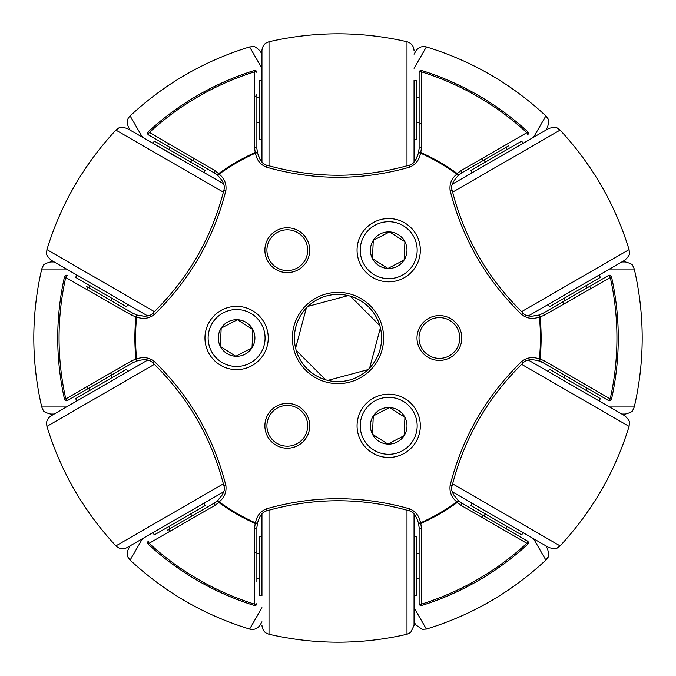<?xml version="1.0" encoding="UTF-8"?>
<svg xmlns="http://www.w3.org/2000/svg" width="676" height="676" viewBox="0 0 676 676"><rect width="100%" height="100%" fill="white"/><g stroke="black" fill="none" stroke-linecap="round" stroke-linejoin="round"><path stroke-width="1.01" d="M130.231 130.231L128.448 127.139C125.744 120.353 128.846 117.514 128.837 117.396L130.113 115.917L142.45 137.287M261.95 54.181L260.167 51.089L261.95 54.181M414.05 54.181L415.833 51.089C418.385 47.261 421.909 45.875 426.387 46.923L414.05 68.293M533.55 137.287L545.887 115.917L547.949 118.782C549.013 119.517 548.878 122.305 547.552 127.139L545.769 130.231M621.819 261.95L625.385 261.95C630.243 263.226 632.719 264.502 632.82 265.786L634.274 269.006L609.6 269.006M609.6 406.994L634.274 406.994L632.82 410.214C632.719 411.498 630.243 412.774 625.385 414.05L621.819 414.05M545.769 545.769L547.552 548.861L545.769 545.769M414.05 607.707L426.387 629.077L422.263 629.348L415.833 624.911L414.05 621.819M261.95 621.819L260.167 624.911C257.615 628.739 254.091 630.125 249.613 629.077L261.95 607.707M130.231 545.769L128.448 548.861L130.231 545.769M54.181 414.05L50.615 414.05L54.181 414.05M66.4 269.006L41.726 269.006L43.179 265.786C43.281 264.502 45.757 263.226 50.615 261.95L54.181 261.95M379.802 325.595L350.405 296.198M369.645 367.998L380.402 327.843M327.843 380.402L367.998 369.645M296.198 350.405L325.595 379.802M306.355 308.002L295.598 348.157M348.157 295.598L308.002 306.355M254.852 96.279A2.028 2.011 180 0 0 256.88 94.268L256.88 148.458L257.429 152.742L260.142 159.705L261.95 162.063L261.95 50.615C262.178 45.182 266.471 42.546 265.989 43.036L269.006 41.726L269.006 165.823M414.05 80.444L414.05 162.063L414.05 139.256L416.686 139.256L416.686 80.444L414.05 80.444M261.95 139.256L259.314 139.256L259.314 80.444L261.95 80.444M414.05 102.845L414.05 109.85M304.952 436.003A20.381 20.381 0 0 1 277.109 443.464A20.381 20.381 0 0 1 269.648 415.622A20.381 20.381 0 0 0 277.109 443.464A20.381 20.381 0 0 0 304.952 436.003A20.381 20.381 0 0 0 297.491 408.16A20.381 20.381 0 0 0 269.648 436.003M458.159 175.599L458.184 175.633A2.028 2.028 0 0 0 458.303 175.523L458.303 175.523A2.028 0.684 -136.1 0 1 458.159 175.599L461.581 172.98L508.521 145.881M590.655 288.137L589.641 286.387L608.51 275.487L542.71 313.478L538.865 315.05A2.028 0.684 -103.9 0 0 538.721 315.143L542.71 313.478L538.865 315.05A2.028 2.028 0 0 0 538.704 315.1L539.355 317.019C532.967 319.427 527.111 318.633 521.796 314.644C486.281 280.168 462.392 238.789 450.123 190.505C449.329 183.906 451.568 178.447 456.849 174.112A202.445 202.445 0 0 0 420.506 153.131C419.399 159.866 415.782 164.538 409.673 167.158C362.057 180.669 314.272 180.669 266.327 167.158C260.218 164.538 256.601 159.866 255.494 153.131A202.445 202.445 0 0 0 219.151 174.112C224.432 178.447 226.671 183.906 225.877 190.505L223.908 190.032C211.816 237.783 188.114 278.825 152.81 313.174C150.478 316.3 145.306 316.934 137.296 315.1L137.279 315.143A2.028 0.684 103.9 0 0 137.135 315.05A2.028 0.684 103.9 0 0 135.96 316.951L131.592 315.16L64.49 276.805A2.028 2.028 0 0 1 65.462 275.487A2.028 2.028 0 0 0 64.49 276.805A2.028 2.028 0 0 1 64.719 276.23A2.028 2.028 0 0 0 64.49 276.805A280.27 280.27 0 0 0 64.49 399.195A2.028 2.028 0 0 0 67.49 400.513L86.359 389.613A2.028 2.011 -120 0 0 87.086 386.858M419.12 94.268L419.12 72.476A2.028 2.028 0 0 1 421.756 70.541A2.028 2.028 0 0 0 419.12 72.476A2.028 2.028 0 0 1 421.756 70.541A280.27 280.27 0 0 1 527.753 131.736L526.849 132.716A278.935 278.935 0 0 0 421.359 71.808A2.028 0.668 180 0 0 419.12 72.476A2.028 2.028 0 0 1 421.756 70.541A2.028 2.028 0 0 0 419.12 72.476A2.028 2.028 0 0 1 421.756 70.541A2.028 2.028 0 0 0 419.12 72.476L419.12 148.466L418.562 152.573A2.028 0.684 -163.9 0 0 418.571 152.742L419.12 148.458A2.028 0.642 180 0 1 421.427 147.824L420.793 152.497A2.028 0.684 -163.9 0 0 418.562 152.573L418.562 152.573A2.028 2.028 0 0 0 418.52 152.734L420.506 153.131L420.793 152.497A203.138 203.138 0 0 1 457.255 173.555L460.99 170.665L526.849 132.716A2.028 0.668 -120 0 1 527.39 134.98A2.028 2.028 0 0 0 527.753 131.736A280.27 280.27 0 0 0 421.756 70.541A2.028 2.028 0 0 0 419.12 72.476M539.397 360.604L542.71 362.522L538.721 360.857A2.028 0.684 -76.1 0 0 538.865 360.95L538.865 360.95A2.028 0.684 -76.1 0 0 540.039 359.049L544.408 360.84L610.208 398.908A278.935 278.935 0 0 0 610.208 277.092A2.028 0.668 -120 0 0 608.51 275.487A2.028 2.028 0 0 1 611.51 276.805A280.27 280.27 0 0 1 611.51 399.195A2.028 2.028 0 0 1 608.51 400.513L589.641 389.613M508.521 530.119L527.39 541.02A2.028 2.028 0 0 1 527.753 544.264A2.028 2.028 0 0 0 527.39 541.02A2.028 2.028 0 0 1 527.753 544.264A280.27 280.27 0 0 1 421.756 605.459A2.028 2.028 0 0 1 419.12 603.524L419.12 581.732M168.493 144.123L167.479 145.881L148.61 134.98L214.41 172.98L217.697 175.523A2.028 0.684 136.1 0 0 217.841 175.599L214.41 172.98L217.697 175.523A2.028 2.028 0 0 0 217.816 175.633L217.841 175.599M137.279 315.143L133.299 313.487L86.359 286.387A2.028 2.011 120 0 1 87.086 289.142A2.028 2.011 120 0 0 86.359 286.387M257.429 152.742A2.028 0.684 163.9 0 0 257.438 152.573L257.438 152.573A2.028 0.684 163.9 0 0 255.207 152.497L254.573 147.824L254.641 71.808A278.935 278.935 0 0 0 149.151 132.716A2.028 0.668 120 0 0 148.61 134.98A2.028 2.028 0 0 1 147.867 132.217A2.028 2.028 0 0 0 148.61 134.98M256.88 581.732L256.88 527.533L257.438 523.427A2.028 0.684 16.1 0 0 257.429 523.258L256.88 527.542A2.028 0.642 -0 0 1 254.573 528.176L255.207 523.503A2.028 0.684 16.1 0 0 257.438 523.427A2.028 2.028 0 0 0 257.48 523.266L257.429 523.258M225.877 190.505C213.777 238.501 189.88 279.881 154.204 314.644C148.889 318.633 143.033 319.427 136.645 317.019A202.445 202.445 0 0 0 136.645 358.981C143.033 356.573 148.889 357.367 154.204 361.356C189.719 395.832 213.608 437.211 225.877 485.495C226.671 492.094 224.432 497.553 219.151 501.888L217.816 500.367L214.41 503.02L167.479 530.119A2.028 2.011 -120 0 1 170.234 530.871M217.841 500.401A2.028 0.684 43.9 0 0 217.697 500.477L217.697 500.477A2.028 0.684 43.9 0 0 218.745 502.445L219.151 501.888A202.445 202.445 0 0 0 255.494 522.869C256.601 516.134 260.218 511.462 266.327 508.842C313.943 495.331 361.728 495.331 409.673 508.842C415.782 511.462 419.399 516.134 420.506 522.869L418.52 523.266A2.028 2.028 0 0 0 418.562 523.427L418.562 523.427A2.028 0.684 -16.1 0 0 420.793 523.503L421.427 528.176L421.359 604.192A2.028 0.668 180 0 1 419.12 603.524L419.12 527.542L418.571 523.258A2.028 0.684 -16.1 0 0 418.562 523.427L419.12 527.542A2.028 0.642 -0 0 0 421.427 528.176M304.952 239.997A20.381 20.381 0 0 1 304.952 260.378A20.381 20.381 0 0 0 304.952 239.997A20.381 20.381 0 0 1 304.952 260.378A20.381 20.381 0 0 0 297.491 232.536A20.381 20.381 0 0 0 269.648 239.997A20.381 20.381 0 0 0 277.109 267.84A20.381 20.381 0 0 0 304.952 239.997M148.247 131.736A2.028 2.028 0 0 0 147.867 132.217A2.028 2.028 0 0 1 148.247 131.736A2.028 2.028 0 0 0 147.867 134.245A2.028 2.028 0 0 1 148.247 131.736A280.27 280.27 0 0 1 254.244 70.541A2.028 2.028 0 0 1 255.866 70.718A2.028 2.028 0 0 0 254.244 70.541A2.028 2.028 0 0 1 256.61 71.462A2.028 2.028 0 0 0 254.244 70.541L254.641 71.808A2.028 0.668 180 0 1 256.88 72.476A2.028 2.028 0 0 0 254.244 70.541A280.27 280.27 0 0 0 148.247 131.736L215.01 170.665A2.028 0.642 120 0 0 214.41 172.98M421.748 348.191A20.381 20.381 0 0 0 457.052 348.191A20.381 20.381 0 0 0 449.591 320.348A20.381 20.381 0 0 0 421.748 327.809A20.381 20.381 0 0 0 429.209 355.652A20.381 20.381 0 0 0 457.052 348.191A20.381 20.381 0 0 1 421.748 348.191M375.763 359.801A43.602 43.602 0 0 0 359.801 300.237A43.602 43.602 0 0 0 300.237 316.199A43.602 43.602 0 0 0 316.199 375.763A43.602 43.602 0 0 0 375.763 359.801A43.602 43.602 0 0 0 359.801 300.237A43.602 43.602 0 0 0 300.237 316.199A43.602 43.602 0 0 0 316.199 375.763A43.602 43.602 0 0 0 375.763 359.801M419.12 603.524A2.028 2.028 0 0 0 421.756 605.459A2.028 2.028 0 0 1 419.12 603.524A2.028 2.028 0 0 0 421.756 605.459L421.359 604.192A278.935 278.935 0 0 0 526.849 543.284L460.99 505.335A2.028 0.642 -60 0 0 461.59 503.02L458.184 500.367L456.849 501.888C451.568 497.553 449.329 492.094 450.123 485.495C462.223 437.499 486.12 396.119 521.796 361.356C527.111 357.367 532.967 356.573 539.355 358.981A202.445 202.445 0 0 0 539.355 317.019L540.039 316.951A2.028 0.684 -103.9 0 0 538.865 315.05A2.028 2.028 0 0 0 538.704 315.1L538.721 315.143M215.01 170.665L219.151 174.112L217.816 175.633C223.207 180.965 225.235 185.765 223.908 190.032M266.327 167.158L266.902 165.206C263.032 164.75 259.888 160.584 257.48 152.734L255.494 153.131L255.207 152.497A203.138 203.138 0 0 0 218.745 173.555A2.028 0.684 136.1 0 0 217.697 175.523A2.028 2.028 0 0 0 217.816 175.633M256.88 148.458L257.438 152.573L256.88 148.458A2.028 0.642 180 0 0 254.573 147.824M67.49 275.487A2.028 2.028 0 0 0 64.719 276.23A2.028 2.028 0 0 1 67.49 275.487A2.028 0.668 120 0 0 65.792 277.092A278.935 278.935 0 0 0 65.792 398.908L131.592 360.84L135.96 359.049A2.028 0.684 76.1 0 0 137.135 360.95A2.028 0.684 76.1 0 0 137.279 360.857L133.29 362.522L67.49 400.513A2.028 0.668 60 0 1 65.792 398.908L64.49 399.195A280.27 280.27 0 0 1 64.49 276.805M131.592 360.84A2.028 0.642 60 0 0 133.29 362.522L137.135 360.95A2.028 2.028 0 0 0 137.296 360.899L136.645 358.981L135.96 359.049A203.138 203.138 0 0 1 135.96 316.951L136.645 317.019L137.296 315.1A2.028 2.028 0 0 0 137.135 315.05L133.29 313.478A2.028 0.642 120 0 0 131.592 315.16M154.204 314.644L152.81 313.174M266.902 165.206C314.298 178.608 361.702 178.608 409.098 165.206L409.673 167.158M421.756 70.541L421.427 147.824M418.571 152.742L415.858 159.705L414.05 162.063M450.123 190.505L452.092 190.032C450.554 186.449 452.59 181.65 458.184 175.633A2.028 2.028 0 0 0 458.303 175.523L461.59 172.98A2.028 0.642 -120 0 0 460.99 170.665M148.61 541.02A2.028 2.028 0 0 0 147.867 541.755A2.028 2.028 0 0 1 148.61 541.02A2.028 0.668 60 0 0 149.151 543.284L148.247 544.264A2.028 2.028 0 0 1 147.867 541.755A2.028 2.028 0 0 0 148.247 544.264A280.27 280.27 0 0 0 254.244 605.459A2.028 2.028 0 0 0 256.61 604.538A2.028 2.028 0 0 1 254.244 605.459A2.028 2.028 0 0 0 256.88 603.524A2.028 0.668 -0 0 1 254.641 604.192L254.573 528.176M154.204 361.356L152.81 362.826C188.114 397.175 211.816 438.217 223.908 485.968C225.446 489.551 223.41 494.35 217.816 500.367A2.028 2.028 0 0 0 217.697 500.477L214.41 503.02A2.028 0.642 60 0 0 215.01 505.335L149.151 543.284A278.935 278.935 0 0 0 254.641 604.192L254.244 605.459A280.27 280.27 0 0 1 148.247 544.264A2.028 2.028 0 0 1 147.867 541.755A2.028 2.028 0 0 0 148.247 544.264M458.303 175.523A2.028 0.684 -136.1 0 0 457.255 173.555L456.849 174.112L458.184 175.633M266.327 508.842L266.902 510.794C262.541 511.774 259.407 515.932 257.48 523.266L255.494 522.869L255.207 523.503A203.138 203.138 0 0 1 218.745 502.445L215.01 505.335M225.877 485.495L223.908 485.968M452.092 190.032C464.184 237.783 487.886 278.825 523.19 313.174L521.796 314.644M608.51 275.487A2.028 2.028 0 0 1 611.51 276.805L544.408 315.16A2.028 0.642 -120 0 0 542.71 313.478M544.408 315.16L540.039 316.951A203.138 203.138 0 0 1 540.039 359.049L539.355 358.981L538.704 360.899A2.028 2.028 0 0 0 538.865 360.95L542.71 362.522A2.028 0.642 -60 0 0 544.408 360.84M608.51 400.513A2.028 2.028 0 0 0 611.51 399.195A2.028 2.028 0 0 1 608.51 400.513A2.028 2.028 0 0 0 611.51 399.195L610.208 398.908A2.028 0.668 -60 0 1 608.51 400.513L542.71 362.522L538.865 360.95A2.028 2.028 0 0 1 538.704 360.899C531.395 358.897 526.215 359.539 523.19 362.826L521.796 361.356M458.159 500.401A2.028 0.684 136.1 0 1 458.303 500.477L461.581 503.02L527.39 541.02A2.028 2.028 0 0 1 527.753 544.264A2.028 2.028 0 0 0 527.39 541.02A2.028 2.028 0 0 1 527.753 544.264A280.27 280.27 0 0 1 421.756 605.459M460.99 505.335L457.255 502.445A203.138 203.138 0 0 1 420.793 523.503L420.506 522.869A202.445 202.445 0 0 0 456.849 501.888L457.255 502.445A2.028 0.684 136.1 0 0 458.303 500.477L458.303 500.477A2.028 2.028 0 0 0 458.184 500.367L453.478 494.578L452.337 491.832L548.861 547.552C553.813 548.87 556.618 548.996 557.278 547.923L560.083 545.887L452.616 483.839M409.673 508.842L409.098 510.794C412.968 511.25 416.112 515.416 418.52 523.266L418.571 523.258M527.39 541.02A2.028 0.668 -60 0 1 526.849 543.284L527.753 544.264A2.028 2.028 0 0 0 528.133 543.783A2.028 2.028 0 0 1 527.753 544.264M523.19 362.826C487.886 397.175 464.184 438.217 452.092 485.968L450.123 485.495M452.337 184.168L548.861 128.448C553.695 127.122 556.483 126.987 557.218 128.051L560.083 130.113L452.616 192.161M521.61 311.661L629.077 249.613L629.432 253.128C629.981 254.294 628.477 256.635 624.911 260.167L528.387 315.895L548.143 304.487L549.461 306.769L580.997 288.567L600.389 277.363L599.071 275.081M472.093 172.769L470.775 170.487L516.785 143.92L521.703 141.081L523.021 143.363M573.611 289.784L548.143 304.487M599.071 400.919L600.389 398.637L549.461 369.231L548.143 371.513L528.387 360.105L624.911 415.833C628.477 419.365 629.981 421.706 629.432 422.872L629.077 426.387L521.61 364.339M523.021 532.637L521.703 534.919L502.31 523.723L470.775 505.513L472.093 503.231M414.05 513.937L414.05 625.385L410.695 632.449L406.994 634.274L406.994 510.177M261.95 595.556L261.95 513.937L261.95 536.744L259.314 536.744L259.314 595.556L261.95 595.556M414.05 536.744L416.686 536.744L416.686 595.556L414.05 595.556M261.95 573.155L261.95 566.15M214.41 503.02L217.697 500.477A2.028 2.028 0 0 1 217.816 500.367L222.522 494.578L223.663 491.832L127.139 547.552C123.015 549.596 119.272 549.039 115.917 545.887L223.384 483.839M127.857 371.513L126.539 369.231L95.003 387.433L75.611 398.637L76.929 400.919L51.089 415.833L147.613 360.105M203.907 503.231L205.225 505.513L159.215 532.08L154.297 534.919L152.979 532.637M178.439 517.934L157.897 529.798M96.322 389.714L102.389 386.216M137.296 315.1L144.664 316.275L147.613 315.895L51.089 260.167C47.523 256.635 46.019 254.294 46.568 253.128L46.923 249.613L154.39 311.661M223.384 192.161L115.917 130.113L118.782 128.051C119.517 126.987 122.305 127.122 127.139 128.448L223.519 183.72M127.857 304.487L126.539 306.769L80.528 280.21L75.611 277.363L76.929 275.081M102.389 289.784L81.847 277.929M203.907 172.769L205.225 170.487L154.297 141.081L152.979 143.363L178.439 158.066M360.257 424.562A28.477 28.477 0 0 0 387.449 454.264A28.477 28.477 0 0 0 417.143 427.071A28.477 28.477 0 0 0 389.951 397.37A28.477 28.477 0 0 0 360.257 424.562M420.303 427.207A31.637 31.637 0 0 1 387.306 457.424A31.637 31.637 0 0 1 357.097 424.427A31.637 31.637 0 0 1 390.094 394.209A31.637 31.637 0 0 1 420.303 427.207M370.423 425.01A18.294 18.294 0 0 0 404.13 435.648A18.294 18.294 0 0 0 389.503 407.535A18.294 18.294 0 0 0 370.423 425.01M372.873 425.12L372.468 434.254L387.897 444.09L404.13 435.648L404.932 417.371L389.503 407.535L373.27 415.977L372.873 425.12M388.92 407.839L373.27 415.977L372.468 434.254L387.897 444.09M403.547 435.952L404.13 435.648L404.932 417.371L404.375 417.024M390.06 407.89L389.503 407.535M251.911 313.994A28.477 28.477 0 0 0 212.594 322.689A28.477 28.477 0 0 0 221.289 362.006A28.477 28.477 0 0 0 260.606 353.311A28.477 28.477 0 0 0 251.911 313.994M219.59 364.677A31.637 31.637 0 0 1 209.923 320.99A31.637 31.637 0 0 1 253.61 311.323A31.637 31.637 0 0 1 263.277 355.01A31.637 31.637 0 0 1 219.59 364.677M246.436 322.57A18.294 18.294 0 0 0 220.368 346.442A18.294 18.294 0 0 0 252.03 347.836A18.294 18.294 0 0 0 246.436 322.57M245.118 324.641L237.403 319.723L221.17 328.164L220.368 346.442L235.797 356.277L252.03 347.836L252.832 329.558L245.118 324.641M252.055 347.177L252.832 329.558L237.403 319.723L221.17 328.164M220.401 345.782L220.368 346.442L235.797 356.277L236.38 355.973M251.447 348.14L252.03 347.836M401.84 275.445A28.477 28.477 0 0 0 413.957 237.048A28.477 28.477 0 0 0 375.56 224.922A28.477 28.477 0 0 0 363.443 263.327A28.477 28.477 0 0 0 401.84 275.445M374.098 222.117A31.637 31.637 0 0 1 416.771 235.586A31.637 31.637 0 0 1 403.302 278.25A31.637 31.637 0 0 1 360.629 264.781A31.637 31.637 0 0 1 374.098 222.117M397.142 266.412A18.294 18.294 0 0 0 389.503 231.91A18.294 18.294 0 0 0 372.468 258.629A18.294 18.294 0 0 0 397.142 266.412M396.009 264.24L404.13 260.023L404.932 241.746L389.503 231.91L373.27 240.352L372.468 258.629L387.897 268.465L396.009 264.24M373.025 258.976L387.897 268.465L404.13 260.023L404.932 241.746M390.06 232.265L389.503 231.91L373.27 240.352L373.245 241.002M372.501 257.97L372.468 258.629M261.95 68.293L249.613 46.923L253.061 46.568C254.168 45.96 256.534 47.472 260.167 51.089M547.552 548.861C548.87 554.024 548.971 556.863 547.873 557.387L545.887 560.083L533.55 538.713M142.45 538.713L130.113 560.083L128.296 557.708C128.533 558.013 125.854 554.979 128.448 548.861M50.615 414.05C45.757 412.774 43.281 411.498 43.179 410.214L41.726 406.994L66.4 406.994M406.994 165.823L406.994 41.726C411.397 43.061 413.754 46.019 414.05 50.615M267.89 261.392A22.409 22.409 0 0 1 298.505 230.778A22.409 22.409 0 0 1 306.71 261.392A22.409 22.409 0 0 1 267.89 261.392M306.71 414.608A22.409 22.409 0 0 1 298.505 445.222A22.409 22.409 0 0 1 267.89 437.017M298.479 315.185A45.63 45.63 0 0 1 377.521 315.185A45.63 45.63 0 0 1 315.185 377.521A45.63 45.63 0 0 1 298.479 315.185A45.63 45.63 0 0 1 360.815 298.479A45.63 45.63 0 0 1 377.521 360.815M481.523 514.537A2.028 2.011 120 0 1 482.25 517.292M256.88 550.568A2.028 2.011 180 0 1 254.852 552.579M563.657 303.727L562.643 301.969M113.357 374.031A2.028 2.011 -120 0 1 110.602 373.279M194.477 161.463L194.477 161.463A2.028 2.011 -60 0 1 193.75 158.708M458.81 349.205A22.409 22.409 0 0 1 428.195 357.41A22.409 22.409 0 0 1 419.99 326.795A22.409 22.409 0 0 1 450.605 318.59A22.409 22.409 0 0 1 458.81 349.205M306.71 437.017A22.409 22.409 0 0 1 276.095 445.222A22.409 22.409 0 0 1 267.89 414.608A22.409 22.409 0 0 1 298.505 406.411A22.409 22.409 0 0 1 306.71 437.017M306.71 261.392A22.409 22.409 0 0 1 276.095 269.589A22.409 22.409 0 0 1 267.89 238.983M421.748 327.809A20.381 20.381 0 0 0 429.209 355.652A20.381 20.381 0 0 0 457.052 348.191M269.648 239.997A20.381 20.381 0 0 0 277.109 267.84A20.381 20.381 0 0 0 304.952 260.378M256.88 72.476A2.028 2.028 0 0 0 254.244 70.541M64.49 399.195A2.028 2.028 0 0 0 67.49 400.513M527.39 134.98A2.028 2.028 0 0 0 527.753 131.736M254.244 605.459A2.028 2.028 0 0 0 256.88 603.524M611.51 276.805A280.27 280.27 0 0 1 611.51 399.195A2.028 2.028 0 0 1 611.281 399.769A2.028 2.028 0 0 0 611.51 399.195M421.148 123.421A2.028 2.011 -0 0 0 419.12 125.432M482.25 158.708A2.028 2.011 -120 0 1 481.523 161.463M269.006 510.177L269.006 634.274L266.09 633.032C266.572 633.336 262.567 631.595 261.95 625.385M154.39 364.339L46.923 426.387L46.543 423.303C46.433 423.751 46.272 419.103 51.089 415.833M130.113 115.917C164.665 83.773 204.498 60.772 249.613 46.923M426.387 46.923C471.502 60.772 511.335 83.773 545.887 115.917M634.274 269.006C644.836 314.999 644.836 361.001 634.274 406.994M545.887 560.083C511.335 592.227 471.502 615.228 426.387 629.077M249.613 629.077C204.498 615.228 164.665 592.227 130.113 560.083M41.726 406.994C31.164 361.001 31.164 314.999 41.726 269.006M269.006 41.726C314.999 31.164 361.001 31.164 406.994 41.726M419.12 122.525L416.686 122.525M259.314 122.525L256.88 122.525M419.12 97.175L416.686 97.175M259.314 97.175L256.88 97.175M528.387 315.895L531.336 316.275L538.704 315.1C530.694 316.934 525.522 316.3 523.19 313.174M409.098 165.206C412.968 164.75 416.112 160.584 418.52 152.734M137.296 360.899C144.605 358.897 149.785 359.539 152.81 362.826M266.902 510.794C314.298 497.392 361.702 497.392 409.098 510.794M419.12 527.542L418.562 523.427A2.028 2.028 0 0 1 418.52 523.266M452.092 485.968C450.554 489.551 452.59 494.35 458.184 500.367A2.028 2.028 0 0 1 458.303 500.477M560.083 130.113C592.227 164.665 615.228 204.498 629.077 249.613M565.17 300.516L563.953 298.403M485.267 162.122L484.05 160.009M587.123 287.841L585.906 285.728M507.22 149.447L506.003 147.334M629.077 426.387C615.228 471.502 592.227 511.335 560.083 545.887M484.05 515.991L485.267 513.878M563.953 377.597L565.17 375.484M506.003 528.666L507.22 526.553M585.906 390.272L587.123 388.159M406.994 634.274C361.001 644.836 314.999 644.836 269.006 634.274M256.88 553.475L259.314 553.475M416.686 553.475L419.12 553.475M256.88 578.825L259.314 578.825M416.686 578.825L419.12 578.825M115.917 545.887C83.773 511.335 60.772 471.502 46.923 426.387M110.83 375.484L112.047 377.597M190.733 513.878L191.95 515.991M88.877 388.159L90.094 390.272M168.78 526.553L169.997 528.666M46.923 249.613C60.772 204.498 83.773 164.665 115.917 130.113M191.95 160.009L190.733 162.122M112.047 298.403L110.83 300.516M169.997 147.334L168.78 149.447M90.094 285.728L88.877 287.841"/></g></svg>

